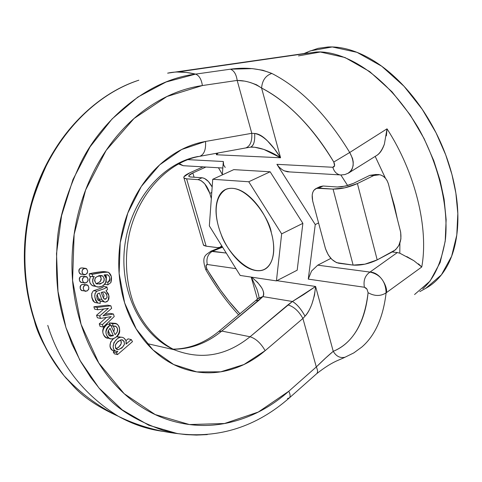 <?xml version="1.0" encoding="UTF-8"?>
<svg xmlns="http://www.w3.org/2000/svg" width="482" height="482" viewBox="0 0 482 482"><rect width="100%" height="100%" fill="white"/><g stroke="black" fill="none" stroke-linecap="round" stroke-linejoin="round"><path stroke-width="0.72" d="M107.805 338.231L107.486 337.918M71.77 343.407L71.493 342.961L71.77 343.407M422.774 288.79C433.842 279.229 441.385 262.847 445.404 239.65C448.808 207.085 438.427 163.428 418.249 127.808C380.238 65.166 336.689 50.411 316.138 52.038L177.406 72.029L186.287 72.433L195.602 74.114L230.432 69.185L252.261 68.625L262.859 70.258L271.824 73.439C300.617 88.23 326.585 114.577 349.721 152.487L387.022 128.833C415.291 172.405 428.89 228.275 421.75 266.992L386.112 292.863C383.329 316.421 375.815 333.96 363.567 345.486M167.622 73.156L308.07 52.972M207.314 434.595L196.517 435.077L186.082 434.625L178.063 433.655L163.392 430.438C136.442 420.876 116.921 408.899 104.841 394.493L99.569 388.703L90.712 377.394L80.777 361.777L71.975 344.1L66.082 328.007C60.545 309.269 54.538 289.525 57.129 244.446C57.81 222.654 65.685 195.469 80.735 162.892C100.726 121.832 146.221 80.066 195.602 74.114C185.142 71.673 175.918 71.336 167.929 73.095M138.828 80.205C98.708 93.026 65.353 127.742 48.501 160.904C33.74 192.414 26.07 218.72 25.48 239.813C22.618 283.356 29.324 302.642 34.397 320.723C37.855 335.147 47.742 353.487 64.052 375.737L72.541 385.245C82.567 396.65 97.792 406.977 118.21 416.243M163.44 431.432C147.757 429.372 132.749 424.341 118.415 416.34C83.398 394.517 59.852 364.199 47.766 325.386C59.852 364.199 83.398 394.517 118.415 416.34C132.749 424.341 147.757 429.372 163.44 431.432M325.597 358.078L316.3 366.953L302.913 318.469L305.016 316.168C307.377 313.884 309.679 309.824 311.92 303.985L314.481 295.291L315.589 286.471L292.417 301.485C296.816 304.028 301.015 308.926 305.016 316.168C310.673 309.787 314.198 299.888 315.589 286.471L276.867 280.663L315.589 286.471L303.75 294.526L292.417 301.485L262.883 296.605L221.78 331.068L250.056 336.761L292.417 301.485L262.883 296.605C264.305 294.773 263.931 291.875 261.774 287.893L257.587 282.362L251.646 277.174M258.575 298.171L262.883 296.605L259.153 300.063L255.894 300.66L259.153 300.063L221.78 331.068L218.617 331.562L221.78 331.068C207.055 343.142 190.83 349.197 173.11 349.239C190.83 349.197 207.055 343.142 221.78 331.068L250.056 336.761C226.426 355.824 201.295 360.217 174.659 349.932C141.172 335.689 119.12 291.363 124.742 246.133C130.164 200.874 162.283 162.741 198.295 156.457M289.712 171.923L284.296 170.851L282.44 169.875L279.168 167.23L276.909 164.326L315.252 224.576L308.263 279.12L311.559 271.029L317.746 265.166L311.559 271.029L308.263 279.12L364.392 287.248C363.205 280.494 365.067 275.439 369.977 272.083L397.337 252.556L392.173 251.966L397.337 252.556L369.977 272.083C381.461 272.24 388.6 289.682 386.112 292.863C380.611 296.37 374.598 296.316 368.085 292.695C374.598 296.316 380.611 296.37 386.112 292.863C385.66 281.355 380.286 274.427 369.977 272.083L317.746 265.166L330.893 258.364L317.746 265.166L369.977 272.083C365.067 275.439 363.205 280.494 364.392 287.248L365.946 288.019L367.025 289.206L368.085 292.695C364.35 323.627 352.734 343.172 333.237 351.33C336.243 356.343 340.129 358.319 344.907 357.246L344.895 357.252C340.123 358.313 336.237 356.337 333.237 351.33L315.589 286.471L333.237 351.33C342.696 347.522 350.486 340.617 356.602 330.61C362.711 320.554 366.543 307.92 368.085 292.695L367.025 289.206L364.392 287.248L308.263 279.12L315.252 224.576L276.909 164.326L332.833 167.272L334.58 165.669L333.779 162.042C323.585 144.853 312.209 129.839 299.647 117.005C287.085 104.233 274.403 94.58 261.587 88.037L280.566 157.771L216.508 154.758L216.105 153.342L216.508 154.758L218.207 152.957M223.25 162.597L223.335 161.506L187.733 159.632L223.335 161.506L222.298 174.894L223.335 161.506L223.648 165.061L225.221 167.441M222.606 247.194L212.435 251.224C207.826 254.128 206.109 258.557 207.29 264.498L235.963 268.649L207.29 264.498L206.019 265.696L206.79 268.727L208.628 271.872L220.298 289.827L228.715 300.937L239.976 313.866C227.606 300.69 216.545 285.645 206.79 268.727L205.947 269.968M257.496 299.256L251.212 277.108L257.496 299.256M302.877 223.341L297.183 270.197L276.427 280.892L281.651 233.872L248.754 181.762L212.731 179.286L209.339 225.895L240.199 275.451L276.427 280.892L281.651 233.872L248.754 181.762L212.731 179.286L209.339 225.895L240.199 275.451L276.427 280.892L297.183 270.197L302.877 223.341L281.651 233.872L302.877 223.341L270.143 171.779L302.877 223.341M233.782 169.628L270.143 171.779L248.754 181.762L270.143 171.779L233.782 169.628L212.731 179.286L233.782 169.628M425.431 288.507C434.065 283.868 441.175 276.632 446.76 266.799C452.779 256.129 456.376 243.127 457.538 227.787C458.671 212.399 457.129 195.927 452.923 178.376C448.67 160.807 442.066 143.744 433.107 127.194C424.118 110.673 413.61 96.171 401.59 83.699C389.564 71.276 377.147 61.907 364.338 55.593C351.547 49.333 339.461 46.459 328.073 46.983L318.084 48.339L308.968 51.466M298.491 55.888L320.325 52.026L344.979 57.521L369.694 71.589L391.962 91.755L410.23 114.963L424.058 138.539L433.782 160.699L440.12 180.521L444.109 199.199L446.139 219.672L445.205 241.265L440.162 262.473L430.052 281.102L414.562 294.532M419.81 291.622L425.805 288.302L441.41 274.836L451.64 256.213L456.791 235.041L457.822 213.514L455.87 193.113L451.947 174.514L445.675 154.788L436.011 132.743L422.244 109.312L404.012 86.26L381.75 66.251L357.005 52.333L332.273 46.953L310.33 50.887L304.015 53.55M210.646 251.321L226.251 253.05L212.435 251.224L222.6 247.188M271.324 232.734C274.517 244.35 274.571 253.839 271.493 261.214C268.396 268.504 263.196 271.619 255.894 270.553C248.622 269.468 241.38 264.684 234.174 256.201C226.98 247.742 221.792 237.975 218.611 226.914C215.424 215.84 215.159 206.519 217.816 198.97C220.497 191.39 225.449 187.847 232.673 188.342C239.946 188.884 247.393 193.493 255.014 202.163C262.636 210.899 268.07 221.093 271.324 232.734C274.571 243.422 276.059 262.913 264.479 269.311C248.73 277.017 225.69 249.61 221.051 234.065C216.008 221.678 211.496 198.897 225.666 189.522C244.808 181.124 269.806 218.689 271.324 232.734M209.821 193.372L211.321 198.608L209.821 193.372L211.773 192.475L209.821 193.372L204.778 183.883L201.337 180.804L198.457 179.678L186.6 178.828L197.982 179.629C203.079 180.762 207.031 185.347 209.821 193.372M221.702 245.748L220.28 247.212L218.352 247.712L206.157 246.188L186.6 178.828L184.323 178.328L183.738 177.478L183.949 176.786L189.92 172.767L202.988 166.862L189.92 172.767C185.227 174.954 183.238 176.689 183.949 177.972L186.6 178.828L206.157 246.188L203.85 245.495L203.241 244.229M218.46 167.766L222.335 174.43L218.497 167.766M212.164 187.04C209.158 181.419 205.79 178.328 202.06 177.768L190.649 176.99L188.872 176.418C188.396 175.562 189.715 174.412 192.836 172.954L205.922 167.031L192.836 172.954L188.866 175.635L188.745 176.231L190.016 176.924L202.06 177.768L204.452 178.412L208.363 181.455L212.17 186.992M202.06 177.768L197.982 179.629L202.06 177.768M221.696 245.736L220.105 247.26L217.599 247.664L206.157 246.188L203.464 245.067L203.253 244.254M192.836 172.954L194.071 177.225L192.836 172.954M216.484 153.27L216.508 154.758L218.262 152.951M251.11 147.094L254.653 147.233L263.883 149.426L280.566 157.771L216.508 154.758L216.526 153.264M66.606 378.768C30.788 337.394 15.876 270.462 30.438 209.194C45.079 147.932 87.543 98.147 136.406 81.03M184.974 165.808L183.136 165.688L179.153 163.5L183.148 165.688L184.974 165.808M205.826 269.806L206.79 268.727C205.621 266.124 205.79 264.714 207.29 264.498C206.109 258.557 207.826 254.128 212.435 251.224L210.845 251.236C206.682 254.749 200.687 255.261 205.832 269.775C215.484 286.549 226.426 301.605 238.668 314.945M251.598 277.162C261.485 285.217 265.245 291.7 262.883 296.605L258.159 298.605M251.309 277.12L257.008 289.411L258.75 295.43M113.577 323.199L109.263 322.946L112.445 323.633L109.263 322.946L114.011 323.295M112.445 323.633L115.993 323.717C124.037 327.242 116.999 341.714 109.48 338.376C104.516 334.502 104.889 329.977 110.589 324.808L107.414 324.115L110.589 324.808L115.084 334.707L110.589 324.808C106.432 327.423 105.046 330.706 106.432 334.653C107.908 338.768 110.523 339.937 114.264 338.159C118.608 336.075 120.355 332.978 119.494 328.863C118.506 324.193 116.156 322.452 112.445 323.633L113.246 326.133L110.968 325.633L113.246 326.133L112.445 323.633M108.317 338.111L106.305 337.647C101.353 333.785 101.726 329.272 107.414 324.115M111.264 316.572L100.485 318.421L111.264 316.572L102.419 324.561L99.256 323.868L106.377 317.445L99.256 323.868L102.419 324.561L103.202 327.061L114.222 316.547L113.433 314.023L103.003 315.843L111.655 308.311L110.872 305.793L97.027 307.408L97.774 309.775L97.027 307.408L110.872 305.793L111.655 308.311L103.003 315.843L113.433 314.023L114.222 316.547L103.202 327.061L102.419 324.561L111.264 316.572M105.522 271.908C104.552 271.39 101.798 271.535 97.262 272.336L89.248 273.758L92.405 274.3L92.61 276.734L94.213 276.445L92.773 279.066L92.64 281.819L94.05 284.989L96.394 286.645L98.485 286.947L101.461 286.465L103.829 285.151L105.203 283.524L105.709 282.512L106.142 278.373L104.124 274.921C110.155 280.578 102.1 289.555 96.075 286.459C92.399 284.241 91.779 280.904 94.213 276.445L92.61 276.734L89.459 276.186L92.61 276.734L92.405 274.3L89.248 273.758L89.459 276.186L89.248 273.758C95.834 272.288 101.106 271.601 105.058 271.697L108.239 272.228C111.378 274.258 112.252 277.722 110.848 282.627L111.336 276.602L108.703 272.438C107.733 271.92 104.974 272.065 100.431 272.872L92.405 274.3C98.997 272.818 104.281 272.131 108.239 272.228M97.328 317.746L100.485 318.421L99.702 315.927L96.545 315.258L103.787 308.968L96.545 315.258L99.702 315.927L108.402 308.341L97.774 309.775L94.617 309.131L97.774 309.775L108.402 308.341L99.702 315.927L100.485 318.421L97.328 317.746L96.545 315.258L97.328 317.746M250.098 82.422L256.532 84.778L261.587 88.037L280.566 157.771L274.505 148.95L267.203 140.617C262.588 136.02 258.406 133.641 254.665 133.484L251.785 133.315L205.531 141.455C206.037 149.595 204.127 154.541 199.795 156.301L199.162 156.427L199.795 156.301C204.127 154.541 206.037 149.595 205.531 141.455L181.66 149.51L159.723 164.808L141.304 186.474L127.784 213.086L120.205 242.795L119.132 273.475L124.639 302.895L136.237 328.977L153.017 349.956L173.689 364.525L196.777 371.899L220.708 371.821L243.964 364.525L265.154 350.667C260.889 343.22 255.858 338.587 250.056 336.761C226.426 355.824 201.295 360.217 174.659 349.932M113.246 326.133L115.975 326.441L117.53 328.676L117.307 331.923L115.084 334.707C118.283 331.393 118.488 328.585 115.698 326.284L113.246 326.133L114.451 328.808L113.8 331.881M110.251 313.366L113.433 314.023L110.251 313.366L104.865 314.306L110.251 313.366M315.252 224.576L318.56 222.925L315.252 224.576M347.624 185.516L340.834 174.972L347.624 185.516M375.809 174.508L369.851 175.334L353.559 183.305L369.851 175.334L373.713 175.55L379.677 174.725C384.076 175.84 387.058 179.135 388.613 184.624L400.681 232.264L400.904 238.994L398.807 245.537L395.547 249.79L377.201 259.888L357.403 183.552L373.713 175.55L376.358 174.653L378.304 174.508L380.858 175.026L383.347 176.34L385.486 178.274L387.167 180.75L388.384 183.781L400.482 231.42C402.024 240.398 399.578 247.073 393.143 251.453L377.201 259.888L357.403 183.552L373.713 175.55L369.851 175.334L375.93 174.496M100.021 300.798L98.605 298.882L101.774 299.497L99.413 293.014L97.701 293.749L96.822 295.315L97.021 298.328L98.123 300.334L100.081 300.81L100.256 303.401L97.822 302.997C94.177 298.111 93.833 294.195 96.786 291.248L95.02 293.502L94.815 296.906L95.689 300.605L97.822 302.997L100.256 303.401L100.081 300.81L98.238 300.286L97.003 298.225L96.87 295.418L97.87 293.785L99.413 293.014L101.774 299.497L104.546 302.051L105.413 302.136L106.968 301.648L108.076 300.575L108.92 295.767L105.986 290.682L108.414 293.912L109.022 296.538L108.878 298.888L107.986 300.696L105.648 302.075L103.937 301.865L101.774 299.497L98.605 298.882L97.171 294.623L98.605 298.882L99.708 300.515M103.937 301.865L100.081 300.846M96.123 283.627C101.371 281.801 102.576 279.132 99.732 275.62L102.901 276.162L102.136 275.728C95.285 275.999 93.249 278.608 96.02 283.555L94.544 280.705L95.605 277.427L99.274 275.571L102.901 276.162L104.341 278.927L103.485 282.127L100.027 284.067L96.02 283.555L96.761 283.976C103.787 283.603 105.835 280.994 102.901 276.162L99.732 275.62L101.166 278.379L100.31 281.566L96.858 283.5M93.87 306.769L97.027 307.408L93.87 306.769L94.617 309.131L93.87 306.769L107.691 305.166L110.872 305.793L107.691 305.166L93.87 306.769M104.202 291.911L101.937 292.206L104.202 291.911L106.48 293.809L107.131 297.267L105.648 299.232L103.594 298.454L101.13 292.466L101.937 292.206L101.13 292.466L103.594 298.454L104.437 299.208C107.854 298.244 107.932 295.858 104.678 292.062L104.202 291.911M109.263 322.946L109.806 324.639L109.263 322.946M100.039 326.362L103.202 327.061L100.039 326.362L99.256 323.868L100.039 326.362M251.845 147.064L254.617 147.233C262.841 148.354 271.493 151.866 280.566 157.771C271.384 143.064 262.75 134.972 254.665 133.484C255.08 141.13 253.719 145.685 250.574 147.149L250.646 147.137C253.725 145.775 255.068 141.226 254.665 133.484L251.785 133.315L237.174 80.416L243.573 81.042M325.278 247.953L312.673 200.94L312.197 194.945L312.77 192.414L313.842 190.306L316.644 188.281L333.062 189.089L353.131 265.106L336.502 262.636L331.923 259.455L328.278 254.888L325.513 248.778L312.884 201.777C311.36 195.264 312.318 190.896 315.764 188.673L318.777 188.088L333.062 189.089L344.907 187.793L357.403 183.552C348.866 187.341 340.75 189.185 333.062 189.089L353.131 265.106L364.904 264.178L377.201 259.888C368.838 263.847 360.813 265.582 353.131 265.106L338.822 263.262C332.652 261.648 328.14 256.545 325.278 247.953M284.296 170.851L287.411 171.791L341.16 174.96L344.973 174.544L348.498 173.056C354.252 168.495 354.656 161.639 349.721 152.487L333.779 162.042C335.129 165.109 334.815 166.85 332.833 167.272C334.068 171.453 336.382 173.972 339.768 174.833L339.756 174.833C336.376 173.966 334.068 171.447 332.833 167.272L276.909 164.326L277.222 164.808M91.725 293.436L91.857 297.695L93.026 300.882L94.659 302.377L96.755 302.792L94.87 302.473L97.822 302.997L94.659 302.377C91.026 297.496 90.682 293.592 93.629 290.658L93.622 290.664M93.629 290.658L96.786 291.248C102.877 289.369 106.275 287.953 106.98 287.001L107.474 289.664L105.986 290.682L107.474 289.664L106.98 287.001L104.293 288.67L96.786 291.248L93.629 290.658C99.708 288.784 103.1 287.374 103.805 286.428L101.112 288.091M105.938 281.892L107.92 282.241L107.817 284.85L110.848 282.627L107.817 284.85L104.666 284.284L107.817 284.85L107.92 282.241L105.938 281.892M107.92 282.241C110.366 279.409 110.288 276.915 107.685 274.77L104.124 274.921L107.673 274.963L108.884 275.77L109.408 276.746C110.342 279.747 109.848 281.578 107.92 282.241M106.239 280.277L106.432 277.096L105.347 274.752M95.52 286.356L92.918 285.88C89.459 283.88 88.712 280.717 90.682 276.397L89.387 279.861L90.062 283.006L92.08 285.513L95.575 286.368M348.588 173.032L376.544 155.541C379.491 153.8 382.106 149.998 384.383 144.13L387.022 128.833L349.721 152.487L352.565 158.554L353.216 161.928L353.143 165.597L352.083 169.146L351.149 170.694L347.926 173.387M251.785 133.315C252.225 141.298 250.23 146.173 245.796 147.932L245.139 148.058L245.796 147.932C250.23 146.173 252.225 141.298 251.785 133.315L205.531 141.455C191.107 143.985 177.575 150.276 164.94 160.343C152.3 170.465 141.943 183.437 133.857 199.265C125.808 215.135 120.958 232.203 119.313 250.465C117.716 268.727 119.494 286.2 124.639 302.895C129.821 319.542 137.744 333.671 148.402 345.269C159.072 356.819 171.279 364.772 185.028 369.14C198.759 373.466 212.634 373.972 226.642 370.652C240.626 367.314 253.46 360.657 265.154 350.667L302.913 318.469C298.78 311.089 293.773 306.57 287.899 304.907L250.056 336.761C255.858 338.587 260.889 343.22 265.154 350.667L302.913 318.469L316.3 366.953L288.796 391.245C272.059 406.079 253.514 416.195 233.168 421.593C212.767 426.974 192.384 426.751 172.02 420.931C151.613 415.032 133.345 403.687 117.216 386.895C101.1 369.995 89.05 349.149 81.072 324.344C73.168 299.461 70.402 273.318 72.782 245.916C75.258 218.515 82.621 192.999 94.864 169.357C107.167 145.805 122.826 126.706 141.853 112.047C160.868 97.497 181.039 88.664 202.38 85.549L237.174 80.416C245.88 80.518 254.02 83.061 261.587 88.037C262.226 80.416 265.636 75.554 271.824 73.439C259.455 68.486 245.657 67.064 230.432 69.185C234.047 70.595 236.294 74.336 237.174 80.416C236.294 74.336 234.047 70.595 230.432 69.185L195.602 74.114C199.205 75.523 201.464 79.337 202.38 85.549L237.174 80.416L251.785 133.315M121.627 339.72C115.553 342.389 113.933 345.624 116.771 349.408L118.12 349.721L116.71 349.384L118.12 349.721L115.59 348.293L115.319 345.046L117.994 341.37L121.627 339.72L124.049 341.154L124.446 344.317L121.94 347.95L118.12 349.721C124.38 346.859 125.941 343.618 122.796 339.997L121.627 339.72M397.337 252.556L399.801 253.195L399.891 243.042L399.801 253.195L397.337 252.556M397.337 219.009L394.439 205.681L390.541 192.21M385.425 178.195L375.189 156.391L385.389 178.159M128.067 338.846L131.273 339.575L126.031 344.112L126.037 340.666L123.976 338.105C121.898 336.689 119.554 337.014 116.945 339.075L113.866 342.702L113.168 346.793C113.547 350.04 115.102 351.607 117.837 351.492L116.421 352.716L117.548 354.589L132.496 341.63L131.273 339.575L126.031 344.112C126.67 341.346 125.736 339.201 123.223 337.683C117.174 334.538 108.848 347.703 115.782 351.113L117.837 351.492L116.421 352.716L117.548 354.589L132.496 341.63L131.273 339.575L128.067 338.846L126.019 340.617L128.067 338.846M406.742 256.557L413.809 260.654L421.75 266.992C428.89 228.275 415.291 172.405 387.022 128.833L386.389 135.834M384.383 144.13C382.34 150.004 379.689 153.836 376.418 155.62M390.577 192.348L397.301 218.87M353.559 183.305L345.257 186.124L337.37 186.992L323.067 186.016L318.777 188.088L323.067 186.016L337.37 186.992L341.509 186.799L347.823 185.456L353.559 183.305M271.824 73.439C265.636 75.554 262.226 80.416 261.587 88.037C288.254 102.07 312.318 126.742 333.779 162.042L349.721 152.487C326.585 114.577 300.617 88.23 271.824 73.439M177.099 433.505L148.745 425.226L122.289 409.923L98.943 387.986L79.819 360.144L65.92 327.495L57.997 291.429L56.508 253.568L61.582 215.677L72.969 179.533L90.098 146.805L112.077 118.94L137.822 97.075L166.091 82L195.602 74.114C199.205 75.523 201.464 79.337 202.38 85.549L166.911 96.533L134.002 118.53L106.16 150.372L85.633 189.956L74.126 234.427L72.583 280.391L81.072 324.344L98.792 363.006L124.175 393.704L155.156 414.55L189.396 424.54L224.516 423.515L258.298 412.044L288.796 391.245C290.375 394.511 290.538 396.758 289.278 397.981C290.538 396.758 290.375 394.511 288.796 391.245L316.3 366.953C317.837 370.206 317.951 372.466 316.644 373.731C317.951 372.466 317.837 370.206 316.3 366.953C322.741 360.566 328.387 355.361 333.237 351.33L325.838 357.855M100.081 300.81L98.641 300.527L100.081 300.81M110.029 336.032C107.221 334.195 107.227 331.61 110.035 328.278L108.046 331.116L108.305 334.249L109.149 335.466L110.432 336.189L113.403 335.689L110.221 334.966L113.403 335.689L110.035 328.278L113.403 335.689L110.004 336.026M109.173 335.442L110.221 334.966L109.173 335.442M319.53 186.847L323.067 186.016L320.042 186.6M120.849 340.419L121.253 343.57L118.747 347.191L115.981 348.829C120.946 346.04 122.434 343.064 120.452 339.888M114.174 350.721L112.601 350.342C108.842 346.95 109.203 342.973 113.668 338.418L110.667 341.997L109.992 346.034C110.348 349.089 111.746 350.655 114.192 350.727M116.505 336.828L121.265 337.237M114.361 353.812L117.548 354.589L114.361 353.812L113.24 351.944L116.421 352.716L113.24 351.944L114.361 353.812M361.922 346.962C375.11 335.55 383.172 317.518 386.112 292.863L421.75 266.992L418.49 263.847M413.809 260.654L399.801 253.195M287.411 171.791L289.489 171.911M106.227 276.204L105.184 274.764M106.082 325.043C102.973 327.489 102.033 330.453 103.262 333.936C104.395 337.093 106.203 338.515 108.673 338.195M84.525 284.531L81.982 284.507L80.777 285.362L80.151 286.489L80.181 288.29L80.837 289.875L81.783 290.658L83.031 290.694M83.705 276.313L81.181 276.3L79.976 277.144L79.349 278.277L79.379 280.078L80.042 281.669L80.994 282.458L82.247 282.494M83.247 268.028L80.741 268.016L79.536 268.866L78.909 269.992L78.94 271.8L79.602 273.396L80.56 274.186L81.826 274.222M114.547 350.812L113.24 351.944L114.547 350.812M120.06 336.966L116.614 336.749M100.624 301.172L102.166 301.515M108.227 330.58L110.221 334.966L108.227 330.58M106.98 287.001L103.805 286.428L106.98 287.001M103.371 297.984L103.967 296.563L103.919 295.098L102.431 292.062M287.899 304.907C293.773 306.57 298.78 311.089 302.913 318.469L305.016 316.168C301.021 308.89 296.822 303.991 292.417 301.485L287.899 304.907M289.278 397.981L287.507 398.5M85.121 285.079L83.699 286.194L83.193 288.103L83.91 290.363L85.326 291.351L87.338 290.803L88.712 289.308L88.857 287.591L87.995 285.44L86.778 284.723L85.121 285.079L87.453 285.175C89.381 287.2 89.224 289.134 86.983 290.989L84.627 290.887C82.717 288.857 82.88 286.923 85.121 285.079M84.32 276.849L82.723 278.228L82.392 279.867L83.302 282.404L84.826 283.139L86.862 282.374L88.019 280.783L87.983 278.976L86.989 276.987L85.977 276.493L84.32 276.849L86.633 276.933C88.586 278.958 88.441 280.904 86.188 282.765L83.85 282.669C81.91 280.638 82.067 278.698 84.32 276.849M83.025 268.1C80.187 267.498 78.861 268.872 79.054 272.216L80.301 273.842L81.603 274.18M85.748 274.475L83.434 274.385C81.47 272.354 81.615 270.408 83.88 268.54L86.17 268.625C88.152 270.649 88.013 272.595 85.748 274.475L87.338 273.095L87.628 271.083L86.555 268.691L84.928 268.203L82.458 269.649L81.994 271.938L83.302 274.523L84.386 274.842L85.748 274.475M83.488 276.385C80.645 275.764 79.313 277.138 79.494 280.494L80.717 282.103L82.024 282.452M84.314 284.603C81.458 283.964 80.12 285.332 80.295 288.706L81.488 290.291L82.802 290.652M64.052 375.737C79.687 392.685 97.81 406.218 118.415 416.34C137.364 425.546 157.246 431.318 178.063 433.655C219.31 438.632 256.364 426.751 289.236 398.012M146.926 343.546L174.243 349.751C156.68 340.888 141.919 323.898 133.327 302.738C125.826 281.199 124.458 258.394 129.23 234.324C138.352 193.3 168.495 161.639 199.693 156.331L245.687 147.956L250.58 147.149L254.617 147.233M227.052 188.878L225.666 189.522M264.479 269.311L266.13 268.474M184.01 178.099L203.5 245.121M220.509 247.061L222.051 246.308M222.286 246.682L210.839 251.224M257.099 289.634L258.756 295.472M64.13 375.827C29.089 333.49 15.442 267.359 30.27 207.362C45.206 147.371 87.097 98.545 135.972 81.181M222.835 168.019L183.256 165.712L178.412 163.898M258.623 298.129L218.683 331.514C204.591 343.039 189.354 348.92 172.972 349.155M257.008 289.411C258.924 295.713 259.461 298.623 258.605 298.141M108.787 338.219L106.305 337.647M115.614 326.242L114.487 325.995M95.81 286.41L92.918 285.88M98.027 303.1L94.87 302.473M102.136 275.728L100.569 275.463M122.796 339.997L121.572 339.714M115.457 351.035L112.601 350.342M316.445 188.342L320.175 186.54M361.813 347.058L353.848 352.878L345.112 357.18C338.575 360.518 332.785 361.084 316.602 373.761L289.405 397.861M377.002 174.556L375.653 174.478M80.651 274.017L83.217 274.463M84.651 268.263L82.675 267.932M81.06 282.277L83.639 282.741M85.109 276.56L83.145 276.216M81.832 290.471L84.416 290.959M85.923 284.79L83.97 284.428"/></g></svg>
